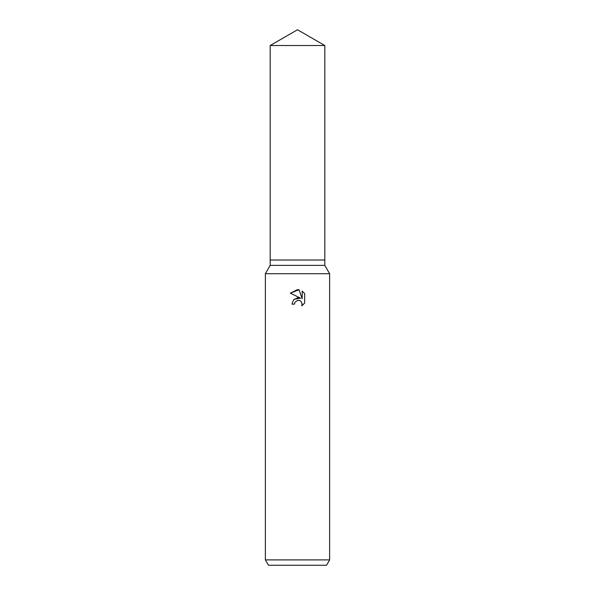 <?xml version="1.0" encoding="UTF-8"?>
<svg xmlns="http://www.w3.org/2000/svg" width="595" height="595" viewBox="0 0 595 595"><rect width="100%" height="100%" fill="white"/><g stroke="black" fill="none" stroke-linecap="round" stroke-linejoin="round"><path stroke-width="0.89" d="M270.19 45.518L324.811 45.518L297.5 29.75L270.19 45.518L270.19 260.015L297.5 260.015L270.19 260.015L270.19 265.37L324.811 265.37L329.63 273.715L329.63 559.895L265.37 559.895L268.464 565.25L326.536 565.25L329.63 559.895M324.811 45.518L324.811 260.015L297.5 260.015L324.811 260.015L324.811 265.37M270.19 265.37L265.37 273.715L329.63 273.715M297.5 300.371L294.897 302.401L294.488 304.149L291.959 304.149L293.528 299.925L297.5 297.82L300.572 298.192L290.338 293.149L297.5 289.616L299.054 289.787L302.178 298.779L302.178 291.074L304.662 293.588L304.662 303.093L301.784 305.845L302.186 304.127L301.063 301.405L299.813 300.572L297.5 300.371L299.389 300.423M294.488 304.149L294.748 302.743M302.134 303.502L301.784 305.845L304.662 303.093M300.572 298.192L294.332 299.159M294.897 302.401L297.478 300.378M304.662 293.588L302.178 291.074M299.054 289.787L290.338 293.149M265.37 273.715L265.37 559.895"/></g></svg>
